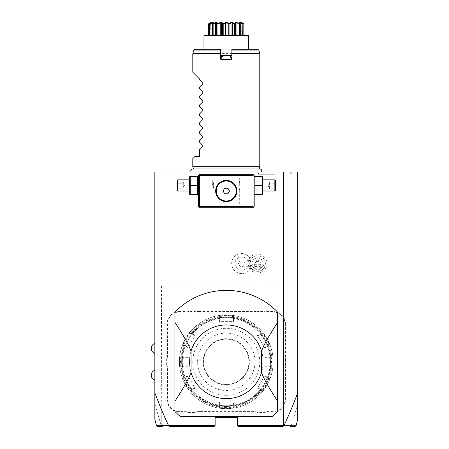 <?xml version="1.0" encoding="UTF-8"?>
<svg xmlns="http://www.w3.org/2000/svg" width="449" height="449" viewBox="0 0 449 449"><rect width="100%" height="100%" fill="white"/><g stroke="black" fill="none" stroke-linecap="round" stroke-linejoin="round"><path stroke-width="0.34" stroke-dasharray="2.25 1.68" d="M297.732 419.186L297.732 172.034L154.843 172.034L154.843 285.895L297.732 285.895L154.843 285.895L154.843 403.96L161.281 425.697L162.241 426.55L160.299 426.55M226.285 172.034L261.526 172.034L226.285 172.034M274.625 172.034L275.046 172.034M275.484 172.034L276.747 172.034M277.297 172.034L278.184 172.034L277.297 172.034M278.896 172.034L291.541 172.034L278.896 172.034M276.41 172.034L275.512 172.034M273.733 172.034L272.84 172.034L273.733 172.034M271.948 172.034L271.061 172.034L271.948 172.034M270.349 172.034L257.709 172.034L270.349 172.034M154.843 419.186L154.843 403.96M154.843 348.407L154.843 353.43L154.843 348.407M154.843 375.201L154.843 380.224L154.843 375.201M161.539 285.895L161.281 425.697M282.943 426.55L238.565 426.55L237.448 425.433L291.031 425.433L291.031 285.895M237.448 425.433L237.448 417.621L215.122 417.621L215.122 425.433L214.005 426.55L169.627 426.55M161.539 425.433L215.122 425.433M167.567 399.762L167.123 399.762L167.123 369.594A22.994 22.994 0 0 0 166.674 365.088L166.674 358.521L167.123 358.566A23.443 23.443 0 0 0 167.567 354.014L167.567 323.852A11.831 11.831 0 0 1 179.404 312.016L183.888 312.016A23.443 23.443 0 0 0 188.445 311.572L194.917 311.572A23.443 23.443 0 0 0 199.474 312.016L253.101 312.016A23.443 23.443 0 0 0 257.653 311.572L264.13 311.572A23.443 23.443 0 0 0 268.682 312.016L273.172 312.016A11.831 11.831 0 0 1 285.003 323.852L285.003 354.014A23.443 23.443 0 0 0 285.452 358.566L285.452 365.043A23.443 23.443 0 0 0 285.003 369.594L285.003 399.762A11.831 11.831 0 0 1 273.172 411.593L268.682 411.593A23.443 23.443 0 0 0 264.13 412.036L257.653 412.036A23.443 23.443 0 0 0 253.101 411.593L199.474 411.593A23.443 23.443 0 0 0 194.917 412.036L188.445 412.036A23.443 23.443 0 0 0 183.888 411.593L179.404 411.593A11.831 11.831 0 0 1 167.567 399.762L167.567 369.594A23.443 23.443 0 0 0 167.123 365.043L167.123 358.566M167.123 399.762A12.28 12.28 0 0 0 179.404 412.036L183.888 412.036A22.994 22.994 0 0 1 188.4 412.485L188.445 412.036M253.101 411.593L253.101 412.036L199.474 412.036A22.994 22.994 0 0 0 194.961 412.485L188.4 412.485M253.101 412.036A22.994 22.994 0 0 1 257.608 412.485L257.653 412.036M273.172 411.593L273.172 412.036L268.682 412.036A22.994 22.994 0 0 0 264.175 412.485L257.608 412.485M273.172 412.036A12.28 12.28 0 0 0 285.452 399.762L285.452 369.594A22.994 22.994 0 0 1 285.895 365.088L285.452 365.043M285.003 323.852L285.452 323.852L285.452 354.014A22.994 22.994 0 0 0 285.895 358.521L285.895 365.088M285.452 323.852A12.28 12.28 0 0 0 273.172 311.572L268.682 311.572A22.994 22.994 0 0 1 264.175 311.123L264.13 311.572M199.474 312.016L199.474 311.572L253.101 311.572A22.994 22.994 0 0 0 257.608 311.123L264.175 311.123M199.474 311.572A22.994 22.994 0 0 1 194.961 311.123L194.917 311.572M179.404 312.016L179.404 311.572L183.888 311.572A22.994 22.994 0 0 0 188.4 311.123L194.961 311.123M179.404 311.572A12.28 12.28 0 0 0 167.123 323.852L167.123 354.014A22.994 22.994 0 0 1 166.674 358.521M297.732 403.96L291.289 425.697L291.031 425.433M248.23 262.115A6.696 6.696 0 0 0 237.931 258.029A6.696 6.696 0 0 0 237.931 269.114A6.696 6.696 0 0 0 248.23 265.022C248.493 266.1 249.431 266.801 251.042 267.127A10.001 10.001 0 0 1 235.68 271.566A10.001 10.001 0 0 1 235.68 255.576A10.001 10.001 0 0 1 251.042 260.016C249.431 260.336 248.493 261.037 248.23 262.115A9.423 9.423 0 0 1 258.27 254.173A9.423 9.423 0 0 1 266.97 263.569A9.423 9.423 0 0 1 258.27 272.97A9.423 9.423 0 0 1 248.23 265.022M253.079 174.268L199.496 174.268L198.379 175.385L198.379 206.641L199.496 207.758L253.079 207.758L254.196 206.641L254.196 175.385L253.079 174.268M272.246 416.504L180.33 416.504A71.442 71.442 0 0 1 174.936 411.475L174.936 312.134A71.442 71.442 0 0 1 277.634 312.134L277.634 411.475A71.442 71.442 0 0 1 272.246 416.504M295.683 425.703L291.289 425.703L290.329 426.55L292.282 426.55M156.465 425.703L156.886 425.703M226.285 174.268L240.799 174.268L226.285 174.268M254.196 185.431L254.196 177.125L254.196 185.431M226.285 207.758L240.799 207.758L226.285 207.758M198.379 185.431L198.379 177.125L198.379 185.431M224.753 180.515L224.242 180.605M222.204 181.222L221.784 181.407M221.699 181.452L221.194 181.71M220.695 181.997L220.206 182.322M219.718 182.681L219.247 183.08M218.792 183.506L218.354 183.967M217.945 184.46L217.569 184.977M217.221 185.504L216.918 186.043M216.654 186.582L216.429 187.104M216.238 187.615L216.087 188.109M216.053 188.226L215.789 189.5M215.733 189.938L215.683 190.797M215.683 191.223L215.733 192.082M215.789 192.52L215.862 192.969M215.963 193.435L216.238 194.406M216.429 194.917L216.654 195.444M216.918 195.977L217.221 196.516M217.569 197.044L217.945 197.56M218.354 198.054L218.792 198.514M219.247 198.946L219.718 199.339M220.206 199.698L220.695 200.024M221.194 200.316L221.699 200.574M221.8 200.619L222.204 200.798M224.242 201.416L224.753 201.506M227.817 201.506L228.328 201.416M230.365 200.798L230.803 200.608M230.876 200.574L231.375 200.316M231.875 200.024L232.369 199.698M232.851 199.339L233.323 198.946M233.777 198.514L234.215 198.054M234.625 197.56L235.007 197.044M235.349 196.516L235.658 195.977M235.921 195.444L236.146 194.917M236.331 194.406L236.488 193.912M236.516 193.8L236.78 192.52M236.836 192.082L236.887 191.223M236.887 190.797L236.836 189.938M236.78 189.5L236.707 189.051M236.612 188.586L236.331 187.615M236.146 187.104L235.921 186.576M235.658 186.043L235.349 185.504M235.007 184.977L234.625 184.46M234.215 183.967L233.777 183.506M233.323 183.08L232.851 182.681M232.369 182.322L231.875 181.997M231.375 181.71L230.876 181.452M230.786 181.407L230.365 181.222M228.328 180.605L227.817 180.515M226.285 175.385L239.682 175.385L226.285 175.385M226.285 180.408C231.527 179.448 237.908 187.014 236.887 191.223C237.639 195.495 231.274 202.533 226.285 201.618C221.048 202.572 214.661 195.006 215.683 190.797C214.936 186.531 221.295 179.488 226.285 180.408A10.608 10.608 0 0 0 215.683 191.01A10.608 10.608 0 0 0 226.285 201.618A10.608 10.608 0 0 0 236.892 191.01A10.608 10.608 0 0 0 226.285 180.408M226.285 206.641L239.682 206.641L226.285 206.641M238.834 185.431C239.76 191.476 239.76 191.476 238.834 185.431C239.76 191.476 239.76 191.476 238.834 185.431C239.76 179.381 239.76 179.381 238.834 185.431C239.76 179.381 239.76 179.381 238.834 185.431M213.735 185.431C212.809 191.476 212.809 191.476 213.735 185.431C212.809 191.476 212.809 191.476 213.735 185.431C212.809 179.381 212.809 179.381 213.735 185.431C212.809 179.381 212.809 179.381 213.735 185.431M224.674 193.8L227.896 193.8L229.506 191.01L227.896 188.221L224.674 188.221L223.063 191.01L224.674 193.8M212.669 185.431L212.669 180.739L212.669 185.431M212.888 185.431L212.888 180.964L212.888 185.431M239.906 185.431L239.906 180.739L239.906 185.431M239.682 185.431L239.682 180.964L239.682 185.431M190.258 185.431L190.258 194.361L197.566 194.361L197.566 176.502L190.258 176.502L190.258 185.431L197.566 185.431M189.45 193.732L189.45 177.125M189.45 185.431L189.45 179.847L189.45 185.431M177.725 179.847L177.725 191.01M177.17 190.455L177.17 180.408M177.17 181.469L177.17 183.45L177.17 181.469L177.742 182.131L177.742 187.081L177.742 182.131L183.198 182.131L184.404 185.431L183.198 188.732L183.198 187.081L177.742 187.081L177.742 188.732L177.742 187.081L177.17 187.407L177.17 183.45L177.17 189.388L177.17 187.407L177.742 187.081L183.198 187.081L184.404 185.431L183.198 183.781L177.742 183.781L177.17 183.45L177.742 183.781L183.198 183.781L183.198 182.131L183.198 183.781L184.404 185.431L183.198 187.081L183.198 183.781L183.198 188.732L177.742 188.732L177.17 189.388M262.311 185.431L262.311 194.361L255.004 194.361L255.004 176.502L262.311 176.502L262.311 185.431L255.004 185.431M263.125 193.732L263.125 177.125M263.125 185.431L263.125 179.847L263.125 185.431M274.844 191.01L274.844 179.847M275.405 180.408L275.405 190.455M275.405 181.469L275.405 183.45L275.405 181.469L274.833 182.131L274.833 187.081L274.833 182.131L269.378 182.131L268.171 185.431L269.378 188.732L269.378 187.081L274.833 187.081L274.833 188.732L274.833 187.081L275.405 187.407L275.405 183.45L275.405 189.388L275.405 187.407L274.833 187.081L269.378 187.081L268.171 185.431L269.378 183.781L274.833 183.781L275.405 183.45L274.833 183.781L269.378 183.781L269.378 182.131L269.378 183.781L268.171 185.431L269.378 187.081L269.378 183.781L269.378 188.732L274.833 188.732L275.405 189.388M263.125 263.569A5.579 5.579 0 0 1 257.541 269.153A5.579 5.579 0 0 1 251.962 263.569A5.579 5.579 0 0 1 257.541 257.99A5.579 5.579 0 0 1 263.125 263.569A5.579 5.579 0 0 0 257.541 257.99A5.579 5.579 0 0 0 251.962 263.569A5.579 5.579 0 0 0 257.541 269.153A5.579 5.579 0 0 0 263.125 263.569M251.042 267.127L251.058 267.076A7.369 7.369 0 0 1 251.058 260.066L251.042 260.016M251.058 267.076A10.001 10.001 0 0 1 235.691 271.578A10.001 10.001 0 0 1 235.691 255.565A10.001 10.001 0 0 1 251.058 260.066M238.47 263.569L240.08 260.779L243.302 260.779L244.913 263.569L243.302 266.364L240.08 266.364L238.47 263.569L240.08 260.779L243.302 260.779L244.913 263.569L243.302 266.364L240.08 266.364L238.47 263.569M263.013 264.686L264.601 266.919A7.813 7.813 0 0 0 265.359 263.569L265.359 263.569A7.813 7.813 0 0 1 257.541 271.387A7.813 7.813 0 0 1 249.728 263.569L249.728 263.569A7.813 7.813 0 0 0 250.48 266.919L252.074 264.686A5.579 5.579 0 0 1 257.541 257.99A5.579 5.579 0 0 1 263.013 264.686L252.074 264.686M265.359 263.569A7.813 7.813 0 0 0 257.541 255.756A7.813 7.813 0 0 0 249.728 263.569A7.813 7.813 0 0 1 257.541 255.756A7.813 7.813 0 0 1 265.359 263.569M264.601 266.919C262.137 272.751 252.944 272.751 250.48 266.919M257.541 269.815A2.789 1.976 180 0 1 254.751 267.845A2.789 1.976 180 0 1 257.541 265.87A2.789 1.976 180 0 1 260.336 267.845A2.789 1.976 180 0 1 257.541 269.815M254.92 265.651A3.351 3.351 0 0 1 257.541 260.224A3.351 3.351 0 0 1 260.891 263.569A3.351 3.351 0 0 0 257.541 260.224A3.351 3.351 0 0 0 254.196 263.569A3.351 3.351 0 0 0 257.541 266.919A3.351 3.351 0 0 0 260.891 263.569A3.351 3.351 0 0 1 260.167 265.651L257.541 266.919L254.92 265.651L254.751 264.54L255.986 261.47A2.789 1.976 180 0 1 257.541 261.133A2.789 1.976 0 0 1 259.101 261.47L260.336 264.54L260.336 267.845M260.167 265.651L260.336 264.54M255.986 261.47L259.101 261.47M166.674 365.088L167.123 365.043M194.961 412.485L194.917 412.036M264.175 412.485L264.13 412.036M285.895 358.521L285.452 358.566M257.608 311.123L257.653 311.572M188.4 311.123L188.445 311.572M226.285 398.645A36.84 36.84 0 0 1 189.45 361.804A36.84 36.84 0 0 1 226.285 324.969A36.84 36.84 0 0 1 263.125 361.804A36.84 36.84 0 0 1 226.285 398.645A36.84 36.84 0 0 1 189.45 361.804A36.84 36.84 0 0 1 226.285 324.969A36.84 36.84 0 0 1 263.125 361.804A36.84 36.84 0 0 1 226.285 398.645A36.84 36.84 0 0 1 189.45 361.804A36.84 36.84 0 0 1 226.285 324.969A36.84 36.84 0 0 1 263.125 361.804A36.84 36.84 0 0 1 226.285 398.645A36.84 36.84 0 0 1 189.45 361.804A36.84 36.84 0 0 1 226.285 324.969A36.84 36.84 0 0 1 263.125 361.804A36.84 36.84 0 0 1 226.285 398.645C232.049 398.347 232.049 398.347 226.285 398.645M226.285 405.789A43.98 43.98 0 0 1 182.305 361.804A43.98 43.98 0 0 1 226.285 317.825A43.98 43.98 0 0 1 270.27 361.804A43.98 43.98 0 0 1 226.285 405.789A43.98 43.98 0 0 1 182.305 361.804A43.98 43.98 0 0 1 226.285 317.825A43.98 43.98 0 0 1 270.27 361.804A43.98 43.98 0 0 1 226.285 405.789M226.285 406.457A44.653 44.653 0 0 1 181.632 361.804A44.653 44.653 0 0 1 226.285 317.151C219.887 317.454 219.887 317.454 226.285 317.151C219.887 317.454 219.887 317.454 226.285 317.151L226.285 317.151C232.689 317.454 232.689 317.454 226.285 317.151C232.689 317.454 232.689 317.454 226.285 317.151A44.653 44.653 0 0 1 270.938 361.804A44.653 44.653 0 0 1 226.285 406.457L226.285 406.457C219.881 406.154 219.881 406.154 226.285 406.457C219.881 406.154 219.881 406.154 226.285 406.457L226.285 406.457A44.653 44.653 0 0 1 181.632 361.804A44.653 44.653 0 0 1 226.285 317.151A44.653 44.653 0 0 1 270.938 361.804A44.653 44.653 0 0 1 226.285 406.457C232.689 406.154 232.689 406.154 226.285 406.457C232.689 406.154 232.689 406.154 226.285 406.457L226.285 406.008C232.032 405.716 232.032 405.716 226.285 406.008C232.032 405.716 232.032 405.716 226.285 406.008C220.538 405.716 220.538 405.716 226.285 406.008C220.538 405.716 220.538 405.716 226.285 406.008L226.285 406.457M181.632 361.804C181.935 368.214 181.935 368.214 181.637 361.804C181.935 355.395 181.935 355.395 181.632 361.804C181.935 368.214 181.935 368.214 181.637 361.804C181.935 355.395 181.935 355.395 181.632 361.804L182.081 361.804C182.378 367.563 182.378 367.563 182.081 361.804C182.378 367.563 182.378 367.563 182.081 361.804C182.378 356.046 182.378 356.046 182.081 361.804C182.378 356.046 182.378 356.046 182.081 361.804L181.637 361.804M226.285 317.6C220.538 317.898 220.538 317.898 226.285 317.6C220.538 317.898 220.538 317.898 226.285 317.6C232.032 317.898 232.032 317.898 226.285 317.6C232.032 317.898 232.032 317.898 226.285 317.6L226.285 317.151L226.285 317.6M270.938 361.804C270.635 355.395 270.635 355.395 270.938 361.804C270.635 355.395 270.635 355.395 270.938 361.804C270.635 368.214 270.635 368.214 270.938 361.804C270.635 368.214 270.635 368.214 270.938 361.804L270.489 361.804C270.197 356.046 270.197 356.046 270.489 361.804C270.197 356.046 270.197 356.046 270.489 361.804C270.197 367.563 270.197 367.563 270.489 361.804C270.197 367.563 270.197 367.563 270.489 361.804L270.938 361.804M226.285 407.574A45.77 45.77 0 0 1 180.52 361.804A45.77 45.77 0 0 1 226.285 316.034A45.77 45.77 0 0 1 272.055 361.804A45.77 45.77 0 0 1 226.285 407.574M226.285 408.691A46.887 46.887 0 0 1 179.404 361.804A46.887 46.887 0 0 1 226.285 314.917L219.073 315.479A46.887 46.887 0 0 0 189.989 332.125A46.887 46.887 0 0 0 189.775 332.395C189.506 331.643 181.783 345.023 182.558 344.888A46.887 46.887 0 0 0 182.558 378.72C181.772 378.563 189.495 391.949 189.775 391.214A46.887 46.887 0 0 0 218.73 408.079A46.887 46.887 0 0 0 219.073 408.13L226.285 408.691L233.497 408.13A46.887 46.887 0 0 0 233.839 408.079A46.887 46.887 0 0 0 262.8 391.214C263.063 391.966 270.792 378.586 270.012 378.72L270.012 378.72A46.887 46.887 0 0 0 270.012 344.888C270.798 345.045 263.075 331.659 262.8 332.395A46.887 46.887 0 0 0 233.497 315.479L226.285 314.923A46.887 46.887 0 0 1 273.172 361.804A46.887 46.887 0 0 1 226.285 408.691L226.285 408.242L232.986 407.692L232.986 401.99L219.589 401.99L219.589 407.692L226.285 408.242M219.589 407.692L219.073 408.13L219.589 407.692L219.073 408.13L219.589 407.692L219.589 401.99L219.123 401.99L219.073 408.13L218.73 408.079M191.055 389.878L191.19 390.338L189.775 391.214L189.899 390.546L189.775 391.214L189.899 390.546L194.832 387.7L188.137 376.099L183.198 378.945C182.451 378.849 189.596 391.231 189.899 390.546L194.832 387.7L195.068 388.104L187.901 375.695L182.558 378.72L183.198 378.945L182.558 378.72L183.198 378.945L188.137 376.099L187.901 375.695M184.359 345.332L184.028 345.679L182.558 344.888L183.198 344.664L182.558 344.888L183.198 344.664L188.137 347.509L194.832 335.908L189.899 333.063C189.601 332.372 182.457 344.753 183.198 344.664L188.137 347.509L187.901 347.913L195.068 335.504L189.775 332.395L189.899 333.063L189.775 332.395L189.899 333.063L194.832 335.908L195.068 335.504M219.589 317.258L219.123 317.146L219.073 315.479L219.589 315.922L219.073 315.479L219.589 315.922L219.589 321.619L232.986 321.619L232.986 315.922L226.285 315.366L219.589 315.922L219.589 321.619L219.123 321.619L233.452 321.619L233.497 315.479L232.986 315.922L232.986 317.258L233.446 317.146A45.231 45.231 0 0 1 261.38 333.27L261.514 333.73L257.737 335.908L264.439 347.509L269.372 344.664C270.118 344.759 262.974 332.378 262.676 333.063L261.514 333.73M219.123 321.619L219.123 317.146A45.231 45.231 0 0 0 191.19 333.27L191.055 333.73M187.901 347.913L184.028 345.679A45.231 45.231 0 0 0 184.028 377.929L184.359 378.277M195.068 388.104L191.19 390.338A45.231 45.231 0 0 0 219.123 406.463L219.589 406.351M262.8 332.395L262.676 333.063L262.8 332.395L262.676 333.063L262.8 332.395L257.507 335.504L264.669 347.913L268.541 345.679A45.231 45.231 0 0 1 268.541 377.929L264.669 375.695L257.507 388.104L262.8 391.214L262.676 390.546C262.974 391.236 270.118 378.855 269.372 378.945L264.439 376.099L269.372 378.945L270.012 378.72L269.372 378.945L270.012 378.72L268.541 377.929L268.21 378.277M232.986 406.351L232.986 407.692L233.497 408.13L232.986 407.692L233.497 408.13L232.986 407.692L233.497 408.13L233.446 406.463L232.986 406.351L232.986 401.99L233.452 401.99L219.123 401.99M268.21 345.332L268.541 345.679L270.012 344.888L269.372 344.664L270.012 344.888L269.372 344.664L264.439 347.509L264.669 347.913M232.986 315.922L233.839 315.535M226.285 395.294A33.49 33.49 0 0 1 192.795 361.804A33.49 33.49 0 0 1 226.285 328.314A33.49 33.49 0 0 1 259.775 361.804A33.49 33.49 0 0 1 226.285 395.294M261.514 389.878L257.737 387.7L261.514 389.878L261.38 390.338A45.231 45.231 0 0 1 233.446 406.463L233.452 401.99M262.676 390.546L262.581 391.483M257.507 388.104L264.669 375.695M262.676 333.063L257.737 335.908L257.507 335.504M233.452 321.619L232.986 321.619L232.986 317.258M226.285 339.147A22.663 22.663 0 0 1 248.948 361.804A22.663 22.663 0 0 1 226.285 384.467A22.663 22.663 0 0 1 203.627 361.804A22.663 22.663 0 0 1 226.285 339.147A22.663 22.663 0 0 1 248.948 361.804A22.663 22.663 0 0 1 226.285 384.467A22.663 22.663 0 0 1 203.627 361.804A22.663 22.663 0 0 1 226.285 339.147M254.976 361.804A28.691 28.691 0 0 1 226.285 390.495A28.691 28.691 0 0 1 197.599 361.804A28.691 28.691 0 0 1 226.285 333.113A28.691 28.691 0 0 1 254.976 361.804M225.718 398.639L225.415 398.633L225.718 398.639M224.096 398.577L224.696 398.605M231.246 406.182L230.752 405.739L230.752 398.37L228.474 398.577M227.155 398.633L226.857 398.639M263.125 361.804C262.828 367.563 262.828 367.563 263.125 361.804C262.828 367.563 262.828 367.563 263.125 361.804C262.828 356.046 262.828 356.046 263.125 361.804C262.828 356.046 262.828 356.046 263.125 361.804M226.857 324.969L227.155 324.975L226.857 324.969M228.474 325.031L227.879 325.003M226.285 324.969C220.526 325.261 220.526 325.261 226.285 324.969M221.323 317.432L221.823 317.875L221.823 325.239L224.096 325.031M224.854 324.997L225.134 324.986M225.415 324.975L225.718 324.969M189.45 361.804C189.742 356.046 189.742 356.046 189.45 361.804C189.742 356.046 189.742 356.046 189.45 361.804C189.742 367.563 189.742 367.563 189.45 361.804C189.742 367.563 189.742 367.563 189.45 361.804M226.285 169.093L259.129 169.093L226.285 169.093M259.775 166.674L192.795 166.674M231.869 59.29L220.706 59.29L220.706 53.852M231.869 53.566L231.869 49.238L203.958 49.238L220.706 49.238L220.706 53.566M222.653 55.463L220.706 55.463M231.869 53.852L231.869 55.463L229.916 55.463M231.869 55.463L231.869 58.174M203.958 35.594L248.611 35.594M228.766 35.594L222.625 35.594L228.766 35.594L228.766 24.083L229.248 23.791C227.766 22.798 226.779 22.371 226.285 22.512L226.15 22.512M222.625 35.594L216.929 35.594L222.625 35.594L222.625 24.083L223.108 23.791L223.81 24.083L223.81 35.594M216.929 35.594L212.366 35.594L216.929 35.594L216.929 24.083L217.322 23.567M212.366 35.594L209.475 35.594L212.955 35.594L212.36 35.594L212.366 24.083L213.067 22.545L212.018 22.742M209.475 35.594L210.856 35.594L208.605 35.594L210.856 35.594L209.475 35.594L209.475 24.083L210.856 22.792L210.856 35.594L210.615 22.989M229.944 35.594L235.641 35.594L229.944 35.594L229.944 24.083L231.039 22.792L231.039 35.594M235.641 35.594L240.209 35.594L235.641 35.594L235.91 22.792L235.91 35.594L235.91 22.792L236.965 22.792L236.965 35.594M240.209 35.594L243.1 35.594L239.62 35.594L240.215 35.594L240.215 24.05L240.209 35.594M243.1 35.594L241.719 35.594L243.97 35.594L241.719 35.594L243.1 35.594L243.1 24.083L241.719 22.792L241.719 35.594L241.955 22.989M235.254 23.561L235.029 23.791C232.223 21.973 230.365 21.973 229.467 23.791L229.944 24.083M231.039 22.792L232.335 22.792L232.335 35.594M232.335 22.792L234.603 24.083L234.603 35.594M235.225 23.791L235.641 24.083M234.603 24.083L235.029 23.791M236.965 22.792L239.44 24.083L239.44 35.594M239.418 22.719L240.209 24.083L239.62 22.792L239.62 35.594L239.62 22.792L240.305 22.792L240.305 35.594M239.901 23.791L239.62 23.718M239.44 24.083L239.76 23.791M240.305 22.792L242.684 24.083L242.684 35.594M243.218 23.359L241.579 22.646L243.1 24.083L241.719 22.792L243.959 24.083L243.959 35.594M242.937 23.791L241.719 23.241M242.684 24.083L242.864 23.791M243.959 24.083L243.274 23.393M214.51 23.017L212.815 23.791L213.135 24.083L215.61 22.792L216.665 22.792L216.665 35.594L216.598 23.359L216.929 24.083M211.428 22.983L209.711 23.791L209.885 24.083L212.955 22.792L212.955 35.594L212.955 22.792L212.36 24.05L212.36 35.594M210.996 22.646L210.48 23.18L210.996 22.646L210.603 22.691M209.021 23.55L208.605 23.791L208.617 35.594M208.617 24.083L210.615 22.792L209.475 24.083L210.985 22.663M209.885 24.083L209.885 35.594M212.265 22.792L212.265 35.594M213.135 24.083L213.135 35.594M215.61 22.792L215.61 35.594M219.196 22.978L217.541 23.791L217.967 24.083L217.967 35.594M217.967 24.083L220.234 22.792L220.234 35.594M220.234 22.792L221.531 22.792L221.531 35.594M221.531 22.792L222.625 24.083M223.81 24.083L225.594 22.792L225.594 35.594M225.594 22.792L226.975 22.792L226.975 35.594M226.975 22.792L228.766 24.083M225.168 22.731L224.809 22.888M237.774 22.905L237.442 22.781M236.258 22.512L235.259 23.539M241.085 22.955L240.512 22.725M240.484 22.714L239.418 22.714M210.037 22.989L209.043 23.539M217.316 23.55L215.194 22.759M222.979 23.634L222.665 23.292M222.502 23.14L221.913 22.725M221.896 22.714L219.696 22.776M219.634 22.798L219.308 22.927M257.72 49.238L194.849 49.238M202.999 83.565L202.819 83.873L202.819 82.925L199.496 79.602L199.496 78.934L192.795 72.238M202.999 92.494L202.819 92.803L202.819 91.854L199.496 88.532L199.496 87.196L202.819 83.873L202.819 82.925L202.993 83.233M202.999 101.423L202.819 101.732L202.819 100.789L199.496 97.461L199.496 96.131L202.819 92.803L202.819 91.854L202.993 92.168M203.01 110.286L202.819 110.667L202.819 109.719L199.496 106.391L199.496 105.06L202.819 101.732L202.819 100.789L202.993 101.098M202.999 119.282L202.819 119.597L202.819 118.648L199.496 115.326L199.496 113.99L202.819 110.667L202.819 109.719L202.993 110.027M202.999 128.212L202.819 128.526L202.819 127.578L199.496 124.255L199.496 122.919L202.819 119.597L202.819 118.648L202.993 118.957M202.999 137.141L202.819 137.456L202.819 136.507L199.496 133.185L199.496 131.849L202.819 128.526L202.819 127.578L202.993 127.886M203.01 146.009L202.819 146.385L202.819 145.437L199.496 142.114L199.496 140.778L202.819 137.456L202.819 136.507L202.993 136.816M192.795 158.637L195.029 156.404L199.496 156.404L199.496 149.713L202.819 146.385L202.819 145.437L202.993 145.751M274.625 174.268L258.994 174.268L274.625 174.268M167.567 369.594L167.123 369.594M179.404 411.593L179.404 412.036M183.888 411.593L183.888 412.036M199.474 411.593L199.474 412.036M268.682 411.593L268.682 412.036M285.003 399.762L285.452 399.762M285.003 369.594L285.452 369.594M285.003 354.014L285.452 354.014M273.172 312.016L273.172 311.572M268.682 312.016L268.682 311.572M253.101 312.016L253.101 311.572M183.888 312.016L183.888 311.572M167.567 323.852L167.123 323.852M167.567 354.014L167.123 354.014M226.285 314.923L226.285 315.366M226.285 384.911A23.107 23.107 0 0 1 203.178 361.804A23.107 23.107 0 0 1 226.285 338.698A23.107 23.107 0 0 1 249.391 361.804A23.107 23.107 0 0 1 226.285 384.911M192.795 53.852L259.775 53.852M193.772 50.069L258.798 50.069M259.735 53.566L192.834 53.566M240.799 174.268L239.682 175.385L239.682 180.964M240.799 207.758L239.682 206.641L239.682 189.893M212.888 189.893L212.888 206.641L211.776 207.758M211.776 174.268L212.888 175.385L212.888 180.964M254.751 264.54L254.751 267.845M231.246 317.432L230.752 317.875L230.752 325.239M189.899 333.063L189.989 332.125M182.558 344.888L183.198 344.664M183.198 378.945L182.434 378.4M189.775 391.214L189.899 390.546M269.372 344.664L270.135 345.214M270.012 378.72L270.135 378.4M233.497 408.13L233.839 408.079M221.323 406.182L221.823 405.739L221.823 398.37M270.663 356.843L270.219 357.342L262.85 357.342M270.663 366.766L270.219 366.272L262.85 366.272M181.912 366.766L182.356 366.272L189.719 366.272M181.912 356.843L182.356 357.342L189.719 357.342M259.163 168.953L193.407 168.953M235.978 35.594L235.978 23.359M216.598 35.594L216.598 23.359M242.09 23.18L241.579 22.646L242.09 23.18M257.709 172.034L258.994 174.268M291.541 172.034L290.25 174.268"/><path stroke-width="0.67" d="M169.02 172.034L169.02 425.433L168.616 425.697C164.059 416.01 159.468 405.065 154.843 392.853L154.843 172.034L297.732 172.034L297.732 419.186L296.104 425.703L283.953 425.697C288.511 416.01 293.102 405.065 297.732 392.853M275.046 172.034L275.484 172.034M276.747 172.034L276.41 172.034M278.184 172.034L278.896 172.034L278.184 172.034M275.512 172.034L274.625 172.034M272.84 172.034L271.948 172.034L272.84 172.034M154.843 392.853L154.843 419.186L156.465 425.703L157.823 426.55M283.549 172.034L283.549 425.433L283.953 425.697M283.549 425.433L237.448 425.433L237.448 417.621L215.122 417.621L215.122 425.433L169.02 425.433M283.751 425.775L282.943 426.55L238.565 426.55L237.448 425.433M294.74 426.55L290.329 426.55M292.282 426.55L294.505 426.55M168.824 425.775L169.627 426.55L214.005 426.55L215.122 425.433M162.241 426.55L157.548 426.55M158.07 426.55L160.299 426.55M168.616 425.697L156.465 425.703M157.969 426.55L156.886 425.703L161.286 425.703M253.634 174.824L253.079 174.268L199.496 174.268L198.379 175.385L198.379 206.641L199.496 207.758L253.079 207.758L254.196 206.641L254.196 175.385L253.634 174.824L253.079 175.385L199.496 175.385L198.935 174.824M199.496 175.385L199.496 206.641L253.079 206.641L253.634 207.197M253.079 206.641L253.079 175.385M227.817 180.515L226.285 180.408A10.608 10.608 0 0 1 236.892 191.01A10.608 10.608 0 0 1 226.285 201.618A10.608 10.608 0 0 1 215.683 191.01A10.608 10.608 0 0 1 226.285 180.408L224.753 180.515M199.496 206.641L198.935 207.197M224.242 180.605L222.204 181.222M221.194 181.71L220.695 181.997M220.206 182.322L219.718 182.681M219.247 183.08L218.792 183.506M218.354 183.967L217.945 184.46M217.569 184.977L217.221 185.504M216.918 186.043L216.654 186.582M216.429 187.104L216.238 187.615M215.789 189.5L215.733 189.938M215.683 190.797L215.683 191.223M215.733 192.082L215.789 192.52M215.862 192.969L215.963 193.435M216.238 194.406L216.429 194.917M216.654 195.444L216.918 195.977M217.221 196.516L217.569 197.044M217.945 197.56L218.354 198.054M218.792 198.514L219.247 198.946M219.718 199.339L220.206 199.698M220.695 200.024L221.194 200.316M222.204 200.798L224.242 201.416M224.753 201.506L227.817 201.506M228.328 201.416L230.365 200.798M231.375 200.316L231.875 200.024M232.369 199.698L232.851 199.339M233.323 198.946L233.777 198.514M234.215 198.054L234.625 197.56M235.007 197.044L235.349 196.516M235.658 195.977L235.921 195.444M236.146 194.917L236.331 194.406M236.78 192.52L236.836 192.082M236.887 191.223L236.887 190.797M236.836 189.938L236.78 189.5M236.707 189.051L236.612 188.586M236.331 187.615L236.146 187.104M235.921 186.576L235.658 186.043M235.349 185.504L235.007 184.977M234.625 184.46L234.215 183.967M233.777 183.506L233.323 183.08M232.851 182.681L232.369 182.322M231.875 181.997L231.375 181.71M230.365 181.222L228.328 180.605M226.285 201.012A10.001 10.001 0 0 0 236.286 191.01A10.001 10.001 0 0 0 226.285 181.009A10.001 10.001 0 0 1 236.286 191.01A10.001 10.001 0 0 1 226.285 201.012A10.001 10.001 0 0 1 216.283 191.01A10.001 10.001 0 0 1 226.285 181.009A10.001 10.001 0 0 0 216.283 191.01A10.001 10.001 0 0 0 226.285 201.012M223.063 191.01L224.674 193.8L227.896 193.8L229.506 191.01L227.896 188.221L224.674 188.221L223.063 191.01M190.258 185.431L190.258 194.361L197.566 194.361L197.566 176.502L190.258 176.502L190.258 185.431L197.566 185.431M189.703 176.502L189.703 194.361M177.725 191.01L177.725 179.847L177.17 180.408L177.17 190.455L177.725 191.01L189.45 191.01M255.004 185.431L255.004 194.361L262.311 194.361L262.311 185.431L255.004 185.431L255.004 176.502L262.311 176.502L262.311 185.431M262.873 176.502L262.873 194.361M263.125 179.847L274.844 179.847L274.844 191.01L263.125 191.01M274.844 191.01L275.405 190.455L275.405 180.408L274.844 179.847M261.526 351.062C264.063 345.129 264.966 342.082 277.634 322.371L277.634 411.475A71.442 71.442 0 0 1 272.246 416.504L180.33 416.504A71.442 71.442 0 0 1 174.936 411.475L174.936 322.371C187.603 342.082 188.507 345.129 191.049 351.062L191.049 372.547A36.84 36.84 0 0 0 261.526 372.547L261.526 351.062A36.84 36.84 0 0 0 191.049 351.062M277.634 322.371L277.634 312.134A71.442 71.442 0 0 0 174.936 312.134L174.936 322.371M277.634 401.238C264.966 381.527 264.068 378.485 261.526 372.547M191.049 372.547C188.507 378.479 187.609 381.527 174.936 401.238M226.285 398.645L226.857 398.639M227.441 398.622L227.155 398.633M226.285 324.969L225.718 324.969M225.134 324.986L225.415 324.975M193.446 169.093L192.795 166.674L259.775 166.674L259.129 169.093M220.706 58.914L220.706 59.29L231.869 59.29L231.869 53.566L231.869 53.852L259.775 53.852L259.775 166.674M220.706 58.174L222.075 55.799L220.706 58.544M222.255 55.693L222.962 55.463L220.706 59.29L220.706 49.238L194.849 49.238L193.772 50.069L220.706 50.069M220.706 53.566L220.706 53.852L192.795 53.852L192.834 53.566L220.706 53.566M221.054 57.567L220.706 56.641M220.706 55.463L222.446 55.586M230.303 55.687L231.869 58.174L231.869 59.29L229.607 55.463L231.869 55.463M229.607 55.463L222.962 55.463M231.869 56.641L231.516 57.567L229.916 55.463L222.653 55.463M258.798 50.069L257.72 49.238L231.869 49.238L231.869 53.566L259.735 53.566L258.798 50.069L231.869 50.069M231.869 58.174L231.516 57.567M203.958 49.238L203.958 35.594L248.611 35.594L248.611 36.262M203.958 35.594L203.958 36.262M210.856 22.792L208.605 23.791C211.692 21.973 212.035 21.973 209.632 23.791L209.711 23.791C213.107 21.973 214.094 21.973 212.669 23.791L212.815 23.791C216.115 21.973 217.63 21.973 217.35 23.791L217.541 23.791C220.352 21.973 222.204 21.973 223.108 23.791L223.327 23.791C224.803 22.798 225.791 22.371 226.285 22.512L226.285 22.512C226.79 22.371 227.778 22.798 229.248 23.791L229.467 23.791C230.371 21.973 232.223 21.973 235.029 23.791L235.225 23.791C234.945 21.973 236.455 21.973 239.76 23.791L239.901 23.791C238.475 21.973 239.463 21.973 242.864 23.791L242.937 23.791C240.541 21.973 240.883 21.973 243.97 23.791L242.129 22.933M243.959 24.083L243.959 35.594M241.579 22.646L243.1 24.083L243.1 35.594M242.864 23.791L242.684 35.594M242.684 24.083L240.305 22.792L240.305 35.594M240.305 22.792L239.62 22.792L240.209 24.083L240.209 35.594L240.215 24.05L239.901 23.791M239.76 23.791L239.44 24.083L239.44 35.594M239.44 24.083L236.965 22.792L236.965 35.594M236.965 22.792L235.91 22.792L235.641 24.083L235.641 35.594M235.029 23.791L234.603 24.083L234.603 35.594M235.641 24.083L235.225 23.791M234.603 24.083L232.335 22.792L232.335 35.594M232.335 22.792L231.039 22.792L231.039 35.594M231.039 22.792L229.944 24.083L229.944 35.594M229.248 23.791L228.766 24.083L228.766 35.594M229.944 24.083L229.467 23.791M228.766 24.083L226.975 22.792L226.975 35.594M226.975 22.792L225.594 22.792L225.594 35.594M225.594 22.792L223.81 24.083L223.81 35.594M222.979 23.634L222.625 24.083L222.625 35.594M223.81 24.083L223.327 23.791L224.393 23.101M222.625 24.083L221.531 22.792L221.531 35.594M221.531 22.792L220.234 22.792L220.234 35.594M220.234 22.792L217.967 24.083L217.967 35.594M217.35 23.791L216.929 24.083L216.929 35.594M217.967 24.083L217.541 23.791M216.929 24.083L216.665 22.792L215.61 22.792L215.61 35.594M215.61 22.792L213.135 24.083L213.135 35.594M212.669 23.791L212.366 24.083L212.366 35.594M213.135 24.083L212.815 23.791M212.265 35.594L212.265 22.792L212.955 22.792L212.36 24.05L212.36 35.594M212.265 22.792L209.885 24.083L209.885 35.594M210.979 22.663L209.475 24.083L209.475 35.594M209.885 24.083L209.711 23.791M208.617 24.083L208.617 35.594L208.605 23.791L210.923 22.45M239.62 23.718L239.087 23.471M239.014 23.438L237.774 22.905M237.027 22.646L236.702 22.562M226.285 22.45C246.103 22.45 246.103 22.45 226.285 22.45C246.103 22.45 246.103 22.45 226.285 22.45C206.467 22.45 206.467 22.45 226.285 22.45C206.467 22.45 206.467 22.45 226.285 22.45M214.796 22.905L214.51 23.017M192.795 166.674L192.795 158.637L195.029 156.404L199.496 156.404L199.496 149.713L202.819 146.385L202.819 145.437L199.496 142.114L199.496 140.778L202.819 137.456L202.819 136.507L199.496 133.185L199.496 131.849L202.819 128.526L202.819 127.578L199.496 124.255L199.496 122.919L202.819 119.597L202.819 118.648L199.496 115.326L199.496 113.99L202.819 110.667L202.819 109.719L199.496 106.391L199.496 105.06L202.819 101.732L202.819 100.789L199.496 97.461L199.496 96.131L202.819 92.803L202.819 91.854L199.496 88.532L199.496 87.196L202.819 83.873L202.819 82.925L202.819 83.873L202.819 82.925L199.496 79.602L199.496 78.934L192.795 72.238L192.795 53.852M202.819 92.803L202.819 91.854L202.819 92.803M202.819 101.732L202.819 100.789L202.819 101.732M202.819 110.667L202.819 109.719L202.819 110.667M202.819 119.597L202.819 118.648L202.819 119.597M202.819 128.526L202.819 127.578L202.819 128.526M202.819 137.456L202.819 136.507L202.819 137.456M202.819 146.385L202.819 145.437L202.819 146.385M294.6 426.55L295.683 425.703M295.021 426.55L296.104 425.703M198.379 193.732L198.127 194.361M198.379 177.125L198.127 176.502M189.45 179.847L177.725 179.847M254.196 193.732L254.448 194.361M254.196 177.125L254.448 176.502M154.843 353.43C152.587 352.516 151.397 350.843 151.268 348.407C151.397 345.977 152.587 344.304 154.843 343.384M154.843 380.224C152.587 379.304 151.397 377.631 151.268 375.201C151.397 372.771 152.587 371.093 154.843 370.178M261.526 172.034C262.177 170.356 261.627 169.329 259.864 168.953L192.705 168.953C190.943 169.329 190.393 170.356 191.049 172.034M248.611 49.238L248.611 35.594M243.97 35.594L243.97 23.791L241.646 22.45M235.978 35.594L235.978 23.359M216.598 35.594L216.598 23.359M192.834 53.566L193.772 50.069M259.775 53.852L259.735 53.566"/></g></svg>
